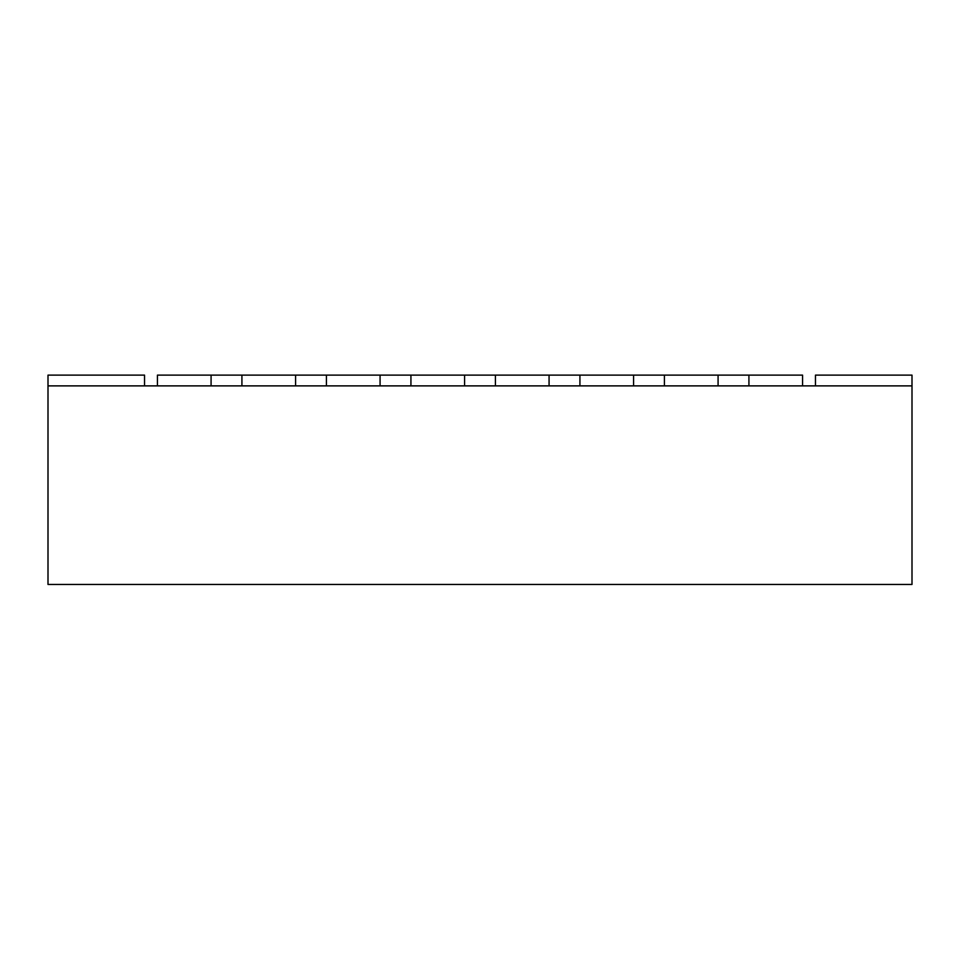 <?xml version="1.0" encoding="UTF-8"?>
<svg xmlns="http://www.w3.org/2000/svg" width="960" height="960" viewBox="0 0 960 960"><rect width="100%" height="100%" fill="white"/><g stroke="black" fill="none" stroke-linecap="round" stroke-linejoin="round"><path stroke-width="1.44" d="M156 584.46L112.8 584.46M912 385.884L48 385.884L48 584.46L912 584.46L912 375.12L815.46 375.12L815.46 385.884M144.54 385.884L144.54 375.12L48 375.12L48 385.884M802.572 385.884L802.572 375.12L748.92 375.12L748.92 385.884L802.572 385.884M211.08 375.12L157.428 375.12L157.428 385.884L211.08 385.884L211.08 375.12L241.92 375.12L241.92 385.884L295.584 385.884L295.584 375.12L326.424 375.12L326.424 385.884L380.076 385.884L380.076 375.12L410.928 375.12L410.928 385.884L464.58 385.884L464.58 375.12L495.42 375.12L495.42 385.884L549.072 385.884L549.072 375.12L579.924 375.12L579.924 385.884L633.576 385.884L633.576 375.12L664.416 375.12L664.416 385.884L718.08 385.884L718.08 375.12L748.92 375.12M664.416 375.12L718.08 375.12M579.924 375.12L633.576 375.12M495.42 375.12L549.072 375.12M410.928 375.12L464.58 375.12M326.424 375.12L380.076 375.12M241.92 375.12L295.584 375.12"/></g></svg>
